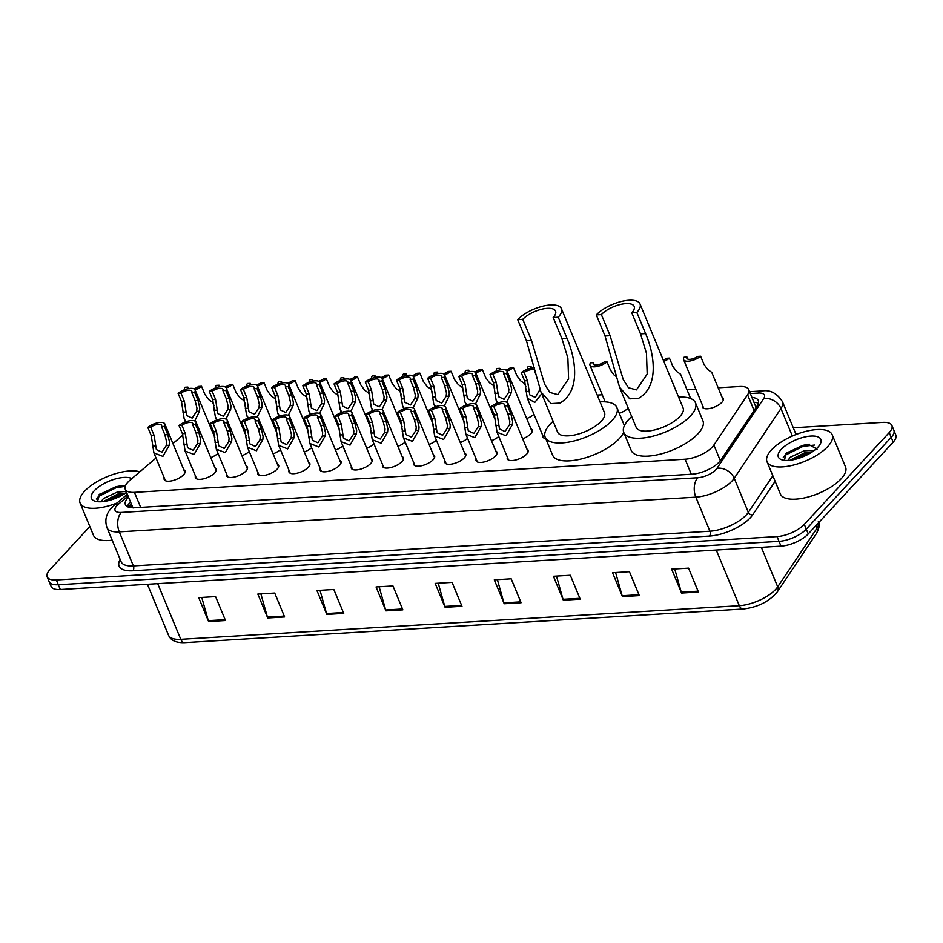 <?xml version="1.0" encoding="UTF-8"?>
<svg xmlns="http://www.w3.org/2000/svg" width="943" height="943" viewBox="0 0 943 943"><rect width="100%" height="100%" fill="white"/><g stroke="black" fill="none" stroke-linecap="round" stroke-linejoin="round"><path stroke-width="1.41" d="M722.102 397.321A11.281 4.503 157.5 0 1 723.352 398.5A11.281 4.503 157.5 0 1 721.937 402.272A11.281 4.503 157.5 0 1 710.904 408.225A11.281 4.503 157.5 0 1 702.5 407.14A11.281 4.503 157.5 0 1 702.559 405.419M530.933 428.841A11.281 4.503 157.5 0 1 532.182 430.02A11.281 4.503 157.5 0 1 530.768 433.804A11.281 4.503 157.5 0 1 522.658 438.825M370.953 458.487A11.281 4.503 157.5 0 1 372.202 459.665A11.281 4.503 157.5 0 1 370.788 463.437A11.281 4.503 157.5 0 1 359.743 469.39A11.281 4.503 157.5 0 1 351.35 468.306A11.281 4.503 157.5 0 1 351.397 466.585M402.142 456.612A11.281 4.503 157.5 0 1 403.392 457.791A11.281 4.503 157.5 0 1 401.977 461.563A11.281 4.503 157.5 0 1 390.944 467.516A11.281 4.503 157.5 0 1 382.54 466.42A11.281 4.503 157.5 0 1 382.599 464.71M246.182 465.995A11.281 4.503 157.5 0 1 247.431 467.174A11.281 4.503 157.5 0 1 246.017 470.958A11.281 4.503 157.5 0 1 234.972 476.899A11.281 4.503 157.5 0 1 226.579 475.814A11.281 4.503 157.5 0 1 226.638 474.093M433.332 454.738A11.281 4.503 157.5 0 1 434.593 455.905A11.281 4.503 157.5 0 1 433.167 459.689A11.281 4.503 157.5 0 1 422.134 465.63A11.281 4.503 157.5 0 1 413.729 464.545A11.281 4.503 157.5 0 1 413.788 462.836M214.992 467.881A11.281 4.503 157.5 0 1 216.242 469.048A11.281 4.503 157.5 0 1 214.827 472.832A11.281 4.503 157.5 0 1 203.782 478.773A11.281 4.503 157.5 0 1 195.39 477.688A11.281 4.503 157.5 0 1 195.437 475.979M339.763 460.361A11.281 4.503 157.5 0 1 341.012 461.54A11.281 4.503 157.5 0 1 339.598 465.323A11.281 4.503 157.5 0 1 328.553 471.264A11.281 4.503 157.5 0 1 320.16 470.18A11.281 4.503 157.5 0 1 320.207 468.459M277.372 464.121A11.281 4.503 157.5 0 1 278.621 465.3A11.281 4.503 157.5 0 1 277.207 469.072A11.281 4.503 157.5 0 1 266.174 475.024A11.281 4.503 157.5 0 1 257.769 473.94A11.281 4.503 157.5 0 1 257.828 472.219M308.573 462.247A11.281 4.503 157.5 0 1 309.823 463.426A11.281 4.503 157.5 0 1 308.396 467.198A11.281 4.503 157.5 0 1 297.363 473.138A11.281 4.503 157.5 0 1 288.971 472.054A11.281 4.503 157.5 0 1 289.018 470.345M464.534 452.852A11.281 4.503 157.5 0 1 465.783 454.031A11.281 4.503 157.5 0 1 464.357 457.815A11.281 4.503 157.5 0 1 453.324 463.756A11.281 4.503 157.5 0 1 444.931 462.671A11.281 4.503 157.5 0 1 444.978 460.95M495.723 450.978A11.281 4.503 157.5 0 1 496.973 452.157A11.281 4.503 157.5 0 1 495.558 455.929A11.281 4.503 157.5 0 1 484.513 461.881A11.281 4.503 157.5 0 1 476.121 460.797A11.281 4.503 157.5 0 1 476.168 459.076M526.913 449.104A11.281 4.503 157.5 0 1 528.163 450.282A11.281 4.503 157.5 0 1 526.748 454.054A11.281 4.503 157.5 0 1 515.703 459.995A11.281 4.503 157.5 0 1 507.31 458.911A11.281 4.503 157.5 0 1 507.369 457.202M183.802 469.755A11.281 4.503 157.5 0 1 185.052 470.934A11.281 4.503 157.5 0 1 183.626 474.706A11.281 4.503 157.5 0 1 172.593 480.659A11.281 4.503 157.5 0 1 164.2 479.563A11.281 4.503 157.5 0 1 164.247 477.853M156.031 458.003L129.969 480.223A21.159 8.44 -22.5 0 0 127.918 482.179A21.159 8.44 -22.5 0 0 125.254 489.264A21.159 8.44 -22.5 0 0 134.448 492.364L685.078 459.217A21.159 8.44 -22.5 0 0 713.875 445.072L747.575 394.775A21.159 8.44 -22.5 0 0 748.695 389.624A21.159 8.44 -22.5 0 0 739.501 386.524L718.165 387.809M132.527 506.697L133.128 507.959M182.895 435.088L172.958 443.575M695.816 389.153L686.975 389.683M602.235 394.787L597.214 395.093M533.986 414.331A11.281 4.503 157.5 0 1 526.677 418.562M628.191 408.095A11.281 4.503 157.5 0 1 619.256 413.293M249.235 451.485A11.281 4.503 157.5 0 1 241.927 455.717M280.425 449.599A11.281 4.503 157.5 0 1 273.116 453.842M311.614 447.725A11.281 4.503 157.5 0 1 304.306 451.968M342.816 445.85A11.281 4.503 157.5 0 1 335.508 450.094M374.006 443.964A11.281 4.503 157.5 0 1 366.697 448.208M405.195 442.09A11.281 4.503 157.5 0 1 397.887 446.334M436.385 440.216A11.281 4.503 157.5 0 1 429.077 444.459M467.587 438.342A11.281 4.503 157.5 0 1 460.267 442.573M498.776 436.456A11.281 4.503 157.5 0 1 491.468 440.699M545.679 438.412A11.281 4.503 157.5 0 1 542.52 436.786A11.281 4.503 157.5 0 1 542.579 435.065M218.045 453.359A11.281 4.503 157.5 0 1 210.737 457.603M128.507 497.126A21.159 8.44 -22.5 0 0 128.071 497.586A21.159 8.44 -22.5 0 0 125.419 504.67A21.159 8.44 -22.5 0 0 134.601 507.77L692.009 474.211A21.159 8.44 -22.5 0 0 720.806 460.078L757.217 405.738A21.159 8.44 -22.5 0 0 758.337 400.575A21.159 8.44 -22.5 0 0 751.948 397.474M127.352 506.674A21.159 8.44 157.5 0 1 130.051 502.371A21.159 8.44 157.5 0 1 130.488 501.912M793.275 427.792L882.695 422.405A21.159 8.44 157.5 0 1 891.889 425.505A21.159 8.44 157.5 0 1 889.225 432.578L804.285 524.379A21.159 8.44 157.5 0 1 777.032 536.591L56.344 579.969A21.159 8.44 157.5 0 1 47.15 576.868A21.159 8.44 157.5 0 1 49.814 569.796L89.833 526.548M891.889 425.505L895.85 435.065A21.159 8.44 157.5 0 1 893.186 442.149L808.245 533.938A21.159 8.44 157.5 0 1 780.993 546.15L60.305 589.528L58.325 584.754A21.159 8.44 157.5 0 1 49.13 581.654A21.159 8.44 157.5 0 0 58.325 584.754L779.012 541.365L58.325 584.754L56.344 579.969M808.245 533.938L806.265 529.153A21.159 8.44 157.5 0 1 779.012 541.365A21.159 8.44 157.5 0 0 806.265 529.153L891.206 437.363L806.265 529.153L804.285 524.379M893.87 430.279A21.159 8.44 157.5 0 1 891.206 437.363A21.159 8.44 157.5 0 0 893.87 430.279M753.928 402.26A21.159 8.44 157.5 0 1 758.384 403.356M698.445 592.051L688.543 568.146L671.652 569.159L681.553 593.064L698.445 592.051M674.728 568.983L681.259 592.192A5.646 3.383 86.6 0 0 681.553 593.064M639.33 595.611L629.429 571.706L612.537 572.719L622.439 596.624L639.33 595.611M615.602 572.542L622.132 595.752A5.646 3.383 86.6 0 0 622.439 596.624M580.216 599.17L570.315 575.265L553.423 576.279L563.325 600.184L580.216 599.17M556.488 576.09L563.018 599.312A5.646 3.383 86.6 0 0 563.325 600.184M521.09 602.73L511.189 578.825L494.297 579.839L504.199 603.744L521.09 602.73M497.374 579.65L503.904 602.872A5.646 3.383 86.6 0 0 504.199 603.744M225.495 620.518L215.593 596.613L198.702 597.626L208.603 621.531L225.495 620.518M201.767 597.449L208.309 620.659A5.646 3.383 86.6 0 0 208.603 621.531M284.621 616.958L274.719 593.053L257.828 594.078L267.729 617.983L284.621 616.958M260.893 593.89L267.423 617.099A5.646 3.383 86.6 0 0 267.729 617.983M343.735 613.398L333.834 589.493L316.942 590.518L326.844 614.423L343.735 613.398M320.007 590.33L326.537 613.539A5.646 3.383 86.6 0 0 326.844 614.423M402.85 609.85L392.948 585.945L376.057 586.959L385.958 610.864L402.85 609.85M379.133 586.77L385.663 609.98A5.646 3.383 86.6 0 0 385.958 610.864M461.976 606.29L452.074 582.385L435.183 583.399L445.084 607.304L461.976 606.29M438.247 583.21L444.778 606.432A5.646 3.383 86.6 0 0 445.084 607.304M60.305 589.528A21.159 8.44 157.5 0 1 51.111 586.44L47.15 576.868M117.073 502.996A35.268 14.062 157.5 0 1 80.12 503.091A35.268 14.062 157.5 0 1 84.552 491.279A35.268 14.062 157.5 0 1 139.823 471.818M112.182 540.198A35.268 14.062 157.5 0 1 93.487 535.353L80.12 503.091M125.395 493.189L117.816 494.073L103.046 501.617M126.138 491.409L117.038 492.175L103.388 498.599L100.995 501.782M125.443 485.798L121.282 485.574L99.604 494.203L97.447 501.676M126.551 492.387A22.997 9.171 157.5 0 1 95.09 501.204A22.997 9.171 157.5 0 1 94.335 490.69A22.997 9.171 157.5 0 1 113.514 479.527A22.997 9.171 157.5 0 1 131.855 478.62M125.089 493.189L118.924 494.344L103.07 501.617M122.413 485.551L115.777 486.753L99.015 494.745M123.498 494.403L119.313 495.287L105.274 501.299M125.242 486.364L116.178 487.708L98.532 496.466L96.304 499.024M517.695 319.642L522.764 319.335A19.049 7.591 157.5 0 1 541.388 309.292A19.049 7.591 157.5 0 1 555.568 311.131A19.049 7.591 157.5 0 1 553.164 317.496L558.232 317.202L566.979 338.289C575.147 356.996 581.572 390.673 559.953 403.074L551.183 403.604L540.928 391.911L526.43 340.729L517.695 319.642A25.39 10.125 157.5 0 1 542.531 306.251A25.39 10.125 157.5 0 1 561.427 308.703A25.39 10.125 157.5 0 1 558.232 317.202M522.764 319.335L531.498 340.423L544.63 384.261L549.84 392.453L557.832 394.622L568.594 378.838L567.863 357.951L561.91 338.596L553.164 317.496M540.928 391.911L557.584 432.118A25.39 10.125 -22.5 0 0 576.479 434.558A25.39 10.125 -22.5 0 0 601.304 421.179A25.39 10.125 -22.5 0 0 604.498 412.68L561.427 308.703M600.019 401.883A38.793 15.465 157.5 0 1 616.887 407.553A38.793 15.465 157.5 0 1 612.007 420.543A38.793 15.465 157.5 0 1 574.063 440.982A38.793 15.465 157.5 0 1 545.195 437.246A38.793 15.465 157.5 0 1 550.075 424.267A38.793 15.465 157.5 0 1 553.105 421.321M623.724 432.342A38.793 15.465 157.5 0 1 619.433 438.471A38.793 15.465 157.5 0 1 581.489 458.911A38.793 15.465 157.5 0 1 552.622 455.174L545.195 437.246M616.887 407.553L624.313 425.482A38.793 15.465 157.5 0 1 624.372 425.658M596.294 314.903L601.363 314.597A19.049 7.591 157.5 0 1 619.987 304.565A19.049 7.591 157.5 0 1 634.168 306.392A19.049 7.591 157.5 0 1 631.775 312.77L636.831 312.463L645.578 333.563C653.747 352.269 660.171 385.946 638.552 398.335L629.783 398.865L619.527 387.184L605.041 336.003L596.294 314.903A25.39 10.125 157.5 0 1 621.131 301.524A25.39 10.125 157.5 0 1 640.026 303.964A25.39 10.125 157.5 0 1 636.831 312.463M601.363 314.597L610.097 335.696L623.229 379.534L628.439 387.726L636.431 389.895L647.193 374.1L646.462 353.224L640.509 333.869L631.775 312.77M619.527 387.184L636.183 427.391A25.39 10.125 -22.5 0 0 655.079 429.831A25.39 10.125 -22.5 0 0 679.915 416.452A25.39 10.125 -22.5 0 0 683.097 407.954L640.026 303.964M678.63 397.144A38.793 15.465 157.5 0 1 695.486 402.826A38.793 15.465 157.5 0 1 690.606 415.804A38.793 15.465 157.5 0 1 652.662 436.255A38.793 15.465 157.5 0 1 623.795 432.519A38.793 15.465 157.5 0 1 628.675 419.541A38.793 15.465 157.5 0 1 631.704 416.582M695.486 402.826L702.912 420.755A38.793 15.465 157.5 0 1 698.032 433.733A38.793 15.465 157.5 0 1 660.088 454.184A38.793 15.465 157.5 0 1 631.221 450.448L623.795 432.519M827.754 446.546A35.268 14.062 157.5 0 1 793.263 465.135A35.268 14.062 157.5 0 1 767.024 461.74A35.268 14.062 157.5 0 1 771.457 449.941A35.268 14.062 157.5 0 1 805.947 431.352A35.268 14.062 157.5 0 1 832.186 434.747A35.268 14.062 157.5 0 1 827.754 446.546M832.186 434.747L845.553 467.021A35.268 14.062 157.5 0 1 841.121 478.82A35.268 14.062 157.5 0 1 806.63 497.397A35.268 14.062 157.5 0 1 780.391 494.014L767.024 461.74M812.3 451.85L804.733 452.734L789.951 460.267M814.469 450.294L803.943 450.837L790.293 457.249L787.9 460.432M817.121 449.151L808.186 444.224L786.509 452.852L784.352 460.325M781.252 449.351A22.997 9.171 157.5 0 1 808.351 436.326A22.997 9.171 157.5 0 1 820.269 444A22.997 9.171 157.5 0 1 817.97 447.135A22.997 9.171 157.5 0 1 781.995 459.854A22.997 9.171 157.5 0 1 781.252 449.351M812.006 451.838L805.829 452.994L789.975 460.267M809.318 444.2L802.693 445.402L785.932 453.394M810.402 453.053L806.23 453.948L792.179 459.948M814.493 445.084L803.082 446.357L785.436 455.115L783.209 457.673M150.727 427.238L154.122 435.442L156.361 449.587L161.913 452.192L166.369 445.426L166.699 442.196L164.872 434.794L161.477 426.59A7.049 2.817 -22.5 0 0 161.583 425.34A7.049 2.817 -22.5 0 0 157.304 424.456A7.049 2.817 -22.5 0 0 150.727 427.238L147.827 427.415L151.222 435.619L153.909 452.899L165.449 480.741M147.827 427.415A10.585 4.22 -22.5 0 1 157.941 422.747A10.585 4.22 -22.5 0 1 164.836 423.985A10.585 4.22 -22.5 0 1 164.377 426.425L167.771 434.617L169.516 442.019L169.268 445.249L162.891 456.4L153.909 452.899M164.377 426.425L161.477 426.59M181.928 425.364L185.323 433.556L187.551 447.713L193.103 450.318L197.558 443.552L197.889 440.31L196.061 432.92L192.667 424.715A7.049 2.817 -22.5 0 0 192.773 423.466A7.049 2.817 -22.5 0 0 188.494 422.57A7.049 2.817 -22.5 0 0 181.928 425.364L179.017 425.541L182.412 433.733L185.099 451.013L196.639 478.867M179.017 425.541A10.585 4.22 -22.5 0 1 189.13 420.873A10.585 4.22 -22.5 0 1 196.038 422.11A10.585 4.22 -22.5 0 1 195.566 424.539L198.961 432.743L200.706 440.145L200.458 443.375L194.081 454.526L185.099 451.013M195.566 424.539L192.667 424.715M213.118 423.49L216.513 431.682L218.741 445.839L224.293 448.444L228.76 441.678L229.09 438.436L227.251 431.034L223.856 422.841A7.049 2.817 -22.5 0 0 223.963 421.58A7.049 2.817 -22.5 0 0 219.684 420.696A7.049 2.817 -22.5 0 0 213.118 423.49L210.206 423.666L213.601 431.859L216.301 449.139L227.829 476.993M210.206 423.666A10.585 4.22 -22.5 0 1 220.32 418.998A10.585 4.22 -22.5 0 1 227.228 420.236A10.585 4.22 -22.5 0 1 226.756 422.664L230.163 430.857L231.895 438.271L231.648 441.501L225.271 452.652L216.301 449.139M226.756 422.664L223.856 422.841M244.308 421.604L247.703 429.808L249.93 443.953L255.482 446.558L259.95 439.792L260.28 436.562L258.441 429.159L255.046 420.967A7.049 2.817 -22.5 0 0 255.164 419.706A7.049 2.817 -22.5 0 0 250.885 418.822A7.049 2.817 -22.5 0 0 244.308 421.604L241.408 421.78L244.803 429.984L247.49 447.265L259.019 475.107M241.408 421.78A10.585 4.22 -22.5 0 1 251.51 417.124A10.585 4.22 -22.5 0 1 258.417 418.35A10.585 4.22 -22.5 0 1 257.958 420.79L261.352 428.982L263.097 436.385L262.838 439.615L256.461 450.778L247.49 447.265M257.958 420.79L255.046 420.967M275.497 419.729L278.892 427.933L281.132 442.078L286.672 444.683L291.139 437.917L291.47 434.676L289.642 427.285L286.248 419.081A7.049 2.817 -22.5 0 0 286.354 417.832A7.049 2.817 -22.5 0 0 282.075 416.947A7.049 2.817 -22.5 0 0 275.497 419.729L272.598 419.906L275.993 428.098L278.68 445.391L290.22 473.233M272.598 419.906A10.585 4.22 -22.5 0 1 282.711 415.238A10.585 4.22 -22.5 0 1 289.607 416.476A10.585 4.22 -22.5 0 1 289.147 418.904L292.542 427.108L294.287 434.511L294.039 437.741L287.662 448.892L278.68 445.391M289.147 418.904L286.248 419.081M306.687 417.855L310.094 426.047L312.322 440.204L317.874 442.809L322.329 436.043L322.659 432.802L320.832 425.399L317.437 417.207A7.049 2.817 -22.5 0 0 317.543 415.946A7.049 2.817 -22.5 0 0 313.265 415.061A7.049 2.817 -22.5 0 0 306.687 417.855L303.787 418.032L307.182 426.224L309.87 443.505L321.41 471.359M303.787 418.032A10.585 4.22 -22.5 0 1 313.901 413.364A10.585 4.22 -22.5 0 1 320.809 414.602A10.585 4.22 -22.5 0 1 320.337 417.03L323.732 425.234L325.476 432.637L325.229 435.866L318.852 447.017L309.87 443.505M320.337 417.03L317.437 417.207M337.889 415.981L341.283 424.173L343.511 438.33L349.063 440.923L353.531 434.157L353.849 430.927L352.022 423.525L348.627 415.333A7.049 2.817 -22.5 0 0 348.733 414.071A7.049 2.817 -22.5 0 0 344.454 413.187A7.049 2.817 -22.5 0 0 337.889 415.981L334.977 416.146L338.372 424.35L341.06 441.63L352.599 469.484M334.977 416.146A10.585 4.22 -22.5 0 1 345.091 411.49A10.585 4.22 -22.5 0 1 351.998 412.728A10.585 4.22 -22.5 0 1 351.527 415.156L354.922 423.348L356.666 430.762L356.419 433.992L350.042 445.143L341.06 441.63M351.527 415.156L348.627 415.333M369.078 414.095L372.473 422.299L374.701 436.444L380.253 439.049L384.72 432.283L385.05 429.053L383.212 421.651L379.817 413.447A7.049 2.817 -22.5 0 0 379.935 412.197A7.049 2.817 -22.5 0 0 375.656 411.313A7.049 2.817 -22.5 0 0 369.078 414.095L366.179 414.272L369.573 422.464L372.261 439.756L383.789 467.598M366.179 414.272A10.585 4.22 -22.5 0 1 376.281 409.604A10.585 4.22 -22.5 0 1 383.188 410.842A10.585 4.22 -22.5 0 1 382.728 413.282L386.123 421.474L387.856 428.876L387.608 432.106L381.231 443.257L372.261 439.756M382.728 413.282L379.817 413.447M400.268 412.221L403.663 420.413L405.903 434.57L411.443 437.175L415.91 430.409L416.24 427.167L414.413 419.776L411.007 411.572A7.049 2.817 -22.5 0 0 411.124 410.323A7.049 2.817 -22.5 0 0 406.846 409.427A7.049 2.817 -22.5 0 0 400.268 412.221L397.368 412.397L400.763 420.59L403.451 437.87L414.991 465.724M397.368 412.397A10.585 4.22 -22.5 0 1 407.47 407.73A10.585 4.22 -22.5 0 1 414.378 408.967A10.585 4.22 -22.5 0 1 413.918 411.396L417.313 419.6L419.057 427.002L418.81 430.232L412.433 441.383L403.451 437.87M413.918 411.396L411.007 411.572M431.458 410.346L434.853 418.539L437.092 432.696L442.644 435.301L447.1 428.535L447.43 425.293L445.603 417.89L442.208 409.698A7.049 2.817 -22.5 0 0 442.314 408.437A7.049 2.817 -22.5 0 0 438.035 407.553A7.049 2.817 -22.5 0 0 431.458 410.346L428.558 410.523L431.953 418.716L434.64 435.996L446.18 463.85M428.558 410.523A10.585 4.22 -22.5 0 1 438.672 405.855A10.585 4.22 -22.5 0 1 445.567 407.093A10.585 4.22 -22.5 0 1 445.108 409.521L448.503 417.714L450.247 425.128L450 428.358L443.623 439.509L434.64 435.996M445.108 409.521L442.208 409.698M462.659 408.46L466.054 416.665L468.282 430.81L473.834 433.415L478.29 426.649L478.62 423.419L476.793 416.016L473.398 407.824A7.049 2.817 -22.5 0 0 473.504 406.563A7.049 2.817 -22.5 0 0 469.225 405.679A7.049 2.817 -22.5 0 0 462.659 408.46L459.748 408.637L463.143 416.841L465.83 434.122L477.37 461.964M459.748 408.637A10.585 4.22 -22.5 0 1 469.862 403.981A10.585 4.22 -22.5 0 1 476.769 405.207A10.585 4.22 -22.5 0 1 476.298 407.647L479.692 415.839L481.437 423.242L481.189 426.472L474.812 437.635L465.83 434.122M476.298 407.647L473.398 407.824M493.849 406.586L497.244 414.79L499.472 428.935L505.024 431.54L509.491 424.774L509.821 421.533L507.982 414.142L504.588 405.938A7.049 2.817 -22.5 0 0 504.694 404.688A7.049 2.817 -22.5 0 0 500.415 403.804A7.049 2.817 -22.5 0 0 493.849 406.586L490.938 406.763L494.344 414.955L497.032 432.248L508.56 460.09M490.938 406.763A10.585 4.22 -22.5 0 1 501.051 402.095A10.585 4.22 -22.5 0 1 507.959 403.333A10.585 4.22 -22.5 0 1 507.499 405.761L510.894 413.965L512.627 421.368L512.379 424.598L506.002 435.749L497.032 432.248M507.499 405.761L504.588 405.938M184.38 401.353L186.62 415.509L192.172 418.103L196.627 411.337L196.957 408.107L195.13 400.704L191.735 392.512A7.049 2.817 -22.5 0 0 191.842 391.251A7.049 2.817 -22.5 0 0 187.563 390.367A7.049 2.817 -22.5 0 0 180.985 393.16L184.38 401.353L181.48 401.529L178.086 393.325L180.985 393.16M186.007 421.745L184.168 418.81L181.48 401.529M191.735 392.512L194.635 392.335L198.03 400.527L199.775 407.942L199.527 411.172L194.753 420.967M194.635 392.335A10.585 4.22 -22.5 0 0 195.095 389.907A10.585 4.22 -22.5 0 0 188.199 388.669A10.585 4.22 -22.5 0 0 178.086 393.325M215.582 399.478L217.809 413.623L223.361 416.228L227.817 409.462L228.147 406.233L226.32 398.83L222.925 390.626A7.049 2.817 -22.5 0 0 223.031 389.376A7.049 2.817 -22.5 0 0 218.752 388.492A7.049 2.817 -22.5 0 0 212.187 391.274L215.582 399.478L212.67 399.655L209.275 391.451L212.187 391.274M217.196 419.859L215.358 416.936L212.67 399.655M222.925 390.626L225.825 390.461L229.22 398.653L230.964 406.056L230.717 409.286L225.943 419.081M225.825 390.461A10.585 4.22 -22.5 0 0 226.296 388.021A10.585 4.22 -22.5 0 0 219.389 386.783A10.585 4.22 -22.5 0 0 209.275 391.451M246.771 397.592L248.999 411.749L254.551 414.354L259.019 407.588L259.349 404.347L257.51 396.956L254.115 388.752A7.049 2.817 -22.5 0 0 254.233 387.502A7.049 2.817 -22.5 0 0 249.942 386.606A7.049 2.817 -22.5 0 0 243.377 389.4L246.771 397.592L243.872 397.769L240.477 389.577L243.377 389.4M248.386 417.985L246.559 415.05L243.872 397.769M254.115 388.752L257.026 388.575L260.421 396.779L262.154 404.182L261.906 407.411L257.144 417.207M257.026 388.575A10.585 4.22 -22.5 0 0 257.486 386.147A10.585 4.22 -22.5 0 0 250.579 384.909A10.585 4.22 -22.5 0 0 240.477 389.577M277.961 395.718L280.201 409.875L285.741 412.48L290.208 405.714L290.538 402.472L288.699 395.07L285.305 386.878A7.049 2.817 -22.5 0 0 285.423 385.616A7.049 2.817 -22.5 0 0 281.144 384.732A7.049 2.817 -22.5 0 0 274.566 387.526L277.961 395.718L275.061 395.895L271.667 387.703L274.566 387.526M279.588 416.111L277.749 413.175L275.061 395.895M285.305 386.878L288.216 386.701L291.611 394.893L293.356 402.307L293.108 405.537L288.334 415.333M288.216 386.701A10.585 4.22 -22.5 0 0 288.676 384.272A10.585 4.22 -22.5 0 0 281.768 383.035A10.585 4.22 -22.5 0 0 271.667 387.703M309.151 393.844L311.39 407.989L316.942 410.594L321.398 403.828L321.728 400.598L319.901 393.196L316.506 385.003A7.049 2.817 -22.5 0 0 316.612 383.742A7.049 2.817 -22.5 0 0 312.333 382.858A7.049 2.817 -22.5 0 0 305.756 385.64L309.151 393.844L306.251 394.021L302.856 385.817L305.756 385.64M310.777 414.236L308.939 411.301L306.251 394.021M316.506 385.003L319.406 384.827L322.801 393.019L324.545 400.421L324.298 403.663L319.524 413.447M319.406 384.827A10.585 4.22 -22.5 0 0 319.866 382.386A10.585 4.22 -22.5 0 0 312.97 381.161A10.585 4.22 -22.5 0 0 302.856 385.817M340.352 391.97L342.58 406.115L348.132 408.72L352.588 401.954L352.918 398.712L351.091 391.321L347.696 383.117A7.049 2.817 -22.5 0 0 347.802 381.868A7.049 2.817 -22.5 0 0 343.523 380.984A7.049 2.817 -22.5 0 0 336.957 383.766L340.352 391.97L337.441 392.135L334.046 383.942L336.957 383.766M341.967 412.35L340.128 409.427L337.441 392.135M347.696 383.117L350.596 382.941L353.99 391.145L355.735 398.547L355.487 401.777L350.713 411.572M350.596 382.941A10.585 4.22 -22.5 0 0 351.067 380.512A10.585 4.22 -22.5 0 0 344.16 379.275A10.585 4.22 -22.5 0 0 334.046 383.942M371.542 390.084L373.77 404.241L379.322 406.846L383.789 400.08L384.119 396.838L382.28 389.435L378.886 381.243A7.049 2.817 -22.5 0 0 378.992 379.982A7.049 2.817 -22.5 0 0 374.713 379.098A7.049 2.817 -22.5 0 0 368.147 381.891L371.542 390.084L368.63 390.261L365.236 382.068L368.147 381.891M373.157 410.476L371.33 407.541L368.63 390.261M378.886 381.243L381.785 381.066L385.192 389.27L386.925 396.673L386.677 399.903L381.915 409.698M381.785 381.066A10.585 4.22 -22.5 0 0 382.257 378.638A10.585 4.22 -22.5 0 0 375.349 377.4A10.585 4.22 -22.5 0 0 365.236 382.068M402.732 388.21L404.96 402.366L410.511 404.96L414.979 398.194L415.309 394.964L413.47 387.561L410.075 379.369A7.049 2.817 -22.5 0 0 410.193 378.108A7.049 2.817 -22.5 0 0 405.914 377.224A7.049 2.817 -22.5 0 0 399.337 380.017L402.732 388.21L399.832 388.386L396.437 380.182L399.337 380.017M404.358 408.602L402.52 405.667L399.832 388.386M410.075 379.369L412.987 379.192L416.382 387.384L418.126 394.799L417.867 398.029L413.105 407.824M412.987 379.192A10.585 4.22 -22.5 0 0 413.447 376.764A10.585 4.22 -22.5 0 0 406.539 375.526A10.585 4.22 -22.5 0 0 396.437 380.182M433.921 386.335L436.161 400.48L441.701 403.085L446.169 396.319L446.499 393.09L444.672 385.687L441.277 377.483A7.049 2.817 -22.5 0 0 441.383 376.233A7.049 2.817 -22.5 0 0 437.104 375.349A7.049 2.817 -22.5 0 0 430.527 378.131L433.921 386.335L431.022 386.512L427.627 378.308L430.527 378.131M435.548 406.716L433.709 403.793L431.022 386.512M441.277 377.483L444.177 377.318L447.571 385.51L449.316 392.913L449.068 396.143L444.294 405.938M444.177 377.318A10.585 4.22 -22.5 0 0 444.636 374.878A10.585 4.22 -22.5 0 0 437.741 373.64A10.585 4.22 -22.5 0 0 427.627 378.308M465.123 384.449L467.351 398.606L472.903 401.211L477.358 394.445L477.688 391.204L475.861 383.813L472.467 375.609A7.049 2.817 -22.5 0 0 472.573 374.359A7.049 2.817 -22.5 0 0 468.294 373.463A7.049 2.817 -22.5 0 0 461.716 376.257L465.123 384.449L462.211 384.626L458.817 376.434L461.716 376.257M466.738 404.842L464.899 401.907L462.211 384.626M472.467 375.609L475.366 375.432L478.761 383.636L480.506 391.039L480.258 394.268L475.484 404.064M475.366 375.432A10.585 4.22 -22.5 0 0 475.838 373.004A10.585 4.22 -22.5 0 0 468.93 371.766A10.585 4.22 -22.5 0 0 458.817 376.434M496.313 382.575L498.541 396.732L504.092 399.337L508.56 392.571L508.878 389.329L507.051 381.927L503.656 373.734A7.049 2.817 -22.5 0 0 503.762 372.473A7.049 2.817 -22.5 0 0 499.484 371.589A7.049 2.817 -22.5 0 0 492.918 374.383L496.313 382.575L493.401 382.752L490.006 374.56L492.918 374.383M497.928 402.967L496.089 400.032L493.401 382.752M503.656 373.734L506.556 373.558L509.951 381.75L511.695 389.164L511.448 392.394L506.674 402.189M506.556 373.558A10.585 4.22 -22.5 0 0 507.028 371.129A10.585 4.22 -22.5 0 0 500.12 369.892A10.585 4.22 -22.5 0 0 490.006 374.56M536.001 374.63L534.846 371.86A7.049 2.817 -22.5 0 0 534.964 370.599A7.049 2.817 -22.5 0 0 530.685 369.715A7.049 2.817 -22.5 0 0 524.108 372.497L527.502 380.701L529.73 394.846L535.282 397.451L539.985 389.471M541.706 393.809L534.752 402.449L527.29 398.158L524.603 380.878L521.208 372.674L524.108 372.497M534.457 367.676A10.585 4.22 -22.5 0 0 521.208 372.674M213.978 405.525L212.694 402.413L208.745 399.632L204.926 394.469L201.531 386.265A10.585 4.22 -22.5 0 1 195.083 389.872M188.517 388.61L187.893 387.09L184.981 387.267A10.585 4.22 -22.5 0 0 184.522 389.695A10.585 4.22 -22.5 0 0 184.533 389.73L184.522 389.695M193.893 388.787A7.049 2.817 -22.5 0 0 198.631 386.441L201.531 386.265M187.893 387.09A7.049 2.817 -22.5 0 0 187.775 388.351A7.049 2.817 -22.5 0 0 188.011 388.705M245.168 403.639L243.883 400.527L239.935 397.757L236.115 392.594L232.721 384.39A10.585 4.22 -22.5 0 1 226.285 387.997M219.707 386.724L219.082 385.216L216.171 385.392A10.585 4.22 -22.5 0 0 215.711 387.821A10.585 4.22 -22.5 0 0 215.723 387.856L215.711 387.821M225.082 386.901A7.049 2.817 -22.5 0 0 229.821 384.567L232.721 384.39M219.082 385.216A7.049 2.817 -22.5 0 0 218.965 386.465A7.049 2.817 -22.5 0 0 219.2 386.83M276.358 401.765L275.073 398.653L271.124 395.883L267.317 390.708L263.922 382.516A10.585 4.22 -22.5 0 1 257.474 386.111M250.897 384.85L250.272 383.341L247.372 383.506A10.585 4.22 -22.5 0 0 246.901 385.946A10.585 4.22 -22.5 0 0 246.913 385.97L246.901 385.946M256.272 385.027A7.049 2.817 -22.5 0 0 261.011 382.693L263.922 382.516M250.272 383.341A7.049 2.817 -22.5 0 0 250.166 384.591A7.049 2.817 -22.5 0 0 250.39 384.944M307.559 399.891L306.263 396.779L302.326 393.997L298.507 388.834L295.112 380.642A10.585 4.22 -22.5 0 1 288.664 384.237M282.087 382.976L281.462 381.455L278.562 381.632A10.585 4.22 -22.5 0 0 278.091 384.06A10.585 4.22 -22.5 0 0 278.114 384.096L278.091 384.06M287.474 383.153A7.049 2.817 -22.5 0 0 292.212 380.807L295.112 380.642M281.462 381.455A7.049 2.817 -22.5 0 0 281.356 382.717A7.049 2.817 -22.5 0 0 281.592 383.07M338.749 398.005L337.464 394.893L333.516 392.123L329.696 386.96L326.302 378.756A10.585 4.22 -22.5 0 1 319.854 382.363L339.68 430.22M313.288 381.09L312.652 379.581L309.752 379.758A10.585 4.22 -22.5 0 0 309.292 382.186A10.585 4.22 -22.5 0 0 309.304 382.221L309.304 382.221M318.663 381.278A7.049 2.817 -22.5 0 0 323.402 378.933L326.302 378.756M312.652 379.581A7.049 2.817 -22.5 0 0 312.546 380.842A7.049 2.817 -22.5 0 0 312.781 381.196M369.939 396.131L368.654 393.019L364.705 390.249L360.886 385.074L357.491 376.882A10.585 4.22 -22.5 0 1 351.044 380.477M344.478 379.216L343.853 377.707L340.942 377.884A10.585 4.22 -22.5 0 0 340.482 380.312A10.585 4.22 -22.5 0 0 340.494 380.347L340.494 380.347M349.853 379.392A7.049 2.817 -22.5 0 0 354.592 377.059L357.491 376.882M343.853 377.707A7.049 2.817 -22.5 0 0 343.735 378.956A7.049 2.817 -22.5 0 0 343.971 379.322M401.129 394.257L399.844 391.145L395.895 388.363L392.088 383.2L388.693 375.008A10.585 4.22 -22.5 0 1 382.245 378.603L402.06 426.46M375.668 377.341L375.043 375.821L372.143 375.998A10.585 4.22 -22.5 0 0 371.672 378.426A10.585 4.22 -22.5 0 0 371.683 378.461L371.683 378.461M381.043 377.518A7.049 2.817 -22.5 0 0 385.781 375.184L388.693 375.008M375.043 375.821A7.049 2.817 -22.5 0 0 374.937 377.082A7.049 2.817 -22.5 0 0 375.161 377.436M432.33 392.382L431.034 389.27L427.085 386.489L423.277 381.326L419.883 373.122A10.585 4.22 -22.5 0 1 413.435 376.728M406.857 375.467L406.233 373.947L403.333 374.123A10.585 4.22 -22.5 0 0 402.861 376.552A10.585 4.22 -22.5 0 0 402.885 376.587L402.861 376.552M412.232 375.644A7.049 2.817 -22.5 0 0 416.971 373.298L419.883 373.122M406.233 373.947A7.049 2.817 -22.5 0 0 406.127 375.208A7.049 2.817 -22.5 0 0 406.362 375.562M463.52 390.496L462.223 387.384L458.286 384.614L454.467 379.451L451.072 371.247A10.585 4.22 -22.5 0 1 444.624 374.854M438.059 373.581L437.422 372.072L434.523 372.249A10.585 4.22 -22.5 0 0 434.063 374.677A10.585 4.22 -22.5 0 0 434.075 374.713L434.063 374.677M443.434 373.758A7.049 2.817 -22.5 0 0 448.173 371.424L451.072 371.247M437.422 372.072A7.049 2.817 -22.5 0 0 437.316 373.322A7.049 2.817 -22.5 0 0 437.552 373.687M494.71 388.622L493.425 385.51L489.476 382.74L485.657 377.565L482.262 369.373A10.585 4.22 -22.5 0 1 475.814 372.968M469.249 371.707L468.624 370.198L465.712 370.363A10.585 4.22 -22.5 0 0 465.253 372.803A10.585 4.22 -22.5 0 0 465.264 372.827L465.253 372.803M474.624 371.884A7.049 2.817 -22.5 0 0 479.362 369.55L482.262 369.373M468.624 370.198A7.049 2.817 -22.5 0 0 468.506 371.448A7.049 2.817 -22.5 0 0 468.742 371.801M525.899 386.748L524.614 383.636L520.666 380.854L516.858 375.691L513.452 367.499A10.585 4.22 -22.5 0 1 507.016 371.094M500.438 369.833L499.814 368.312L496.902 368.489A10.585 4.22 -22.5 0 0 496.442 370.917A10.585 4.22 -22.5 0 0 496.454 370.953L496.442 370.917M505.813 370.01A7.049 2.817 -22.5 0 0 510.552 367.664L513.452 367.499M499.814 368.312A7.049 2.817 -22.5 0 0 499.696 369.573A7.049 2.817 -22.5 0 0 499.931 369.927M531.628 367.947L531.003 366.438L528.104 366.615A10.585 4.22 -22.5 0 0 527.632 369.043A10.585 4.22 -22.5 0 0 527.644 369.078L527.632 369.043M531.003 366.438A7.049 2.817 -22.5 0 0 530.897 367.699A7.049 2.817 -22.5 0 0 531.121 368.053M616.133 376.398L614.247 375.22L610.427 370.057L607.033 361.864A10.585 4.22 -22.5 0 1 596.931 366.521A10.585 4.22 -22.5 0 1 590.023 365.283L605.17 401.871M594.243 364.752L593.383 362.678L590.483 362.855A10.585 4.22 -22.5 0 0 590.023 365.283M593.383 362.678A7.049 2.817 -22.5 0 0 593.277 363.939A7.049 2.817 -22.5 0 0 597.556 364.823A7.049 2.817 -22.5 0 0 604.133 362.041L607.033 361.864M690.641 398.547L680.575 374.241L676.626 371.471L672.819 366.297L669.424 358.104A10.585 4.22 -22.5 0 1 663.813 361.381M663.271 360.073A7.049 2.817 -22.5 0 0 666.512 358.281L669.424 358.104M723.305 400.221L711.765 372.367L707.816 369.597L704.008 364.422L700.614 356.23A10.585 4.22 -22.5 0 1 690.5 360.898A10.585 4.22 -22.5 0 1 683.592 359.66L703.749 408.319M687.824 359.118L686.964 357.055L684.064 357.22A10.585 4.22 -22.5 0 0 683.592 359.66M686.964 357.055A7.049 2.817 -22.5 0 0 686.858 358.305A7.049 2.817 -22.5 0 0 691.136 359.189A7.049 2.817 -22.5 0 0 697.702 356.407L700.614 356.23M132.185 506.002A21.159 12.235 -130.5 0 0 128.932 507.299M140.672 507.405L134.448 492.364M754.07 410.441L747.575 394.775M720.346 460.714L713.875 445.072M691.313 474.258L685.078 459.217M128.048 496.006L118.252 504.352A14.11 5.623 -22.5 0 0 116.873 505.66A14.11 5.623 -22.5 0 0 121.234 512.45L697.785 477.736A14.11 5.623 -22.5 0 0 715.949 469.602A14.11 5.623 -22.5 0 0 716.986 468.317L763.724 398.547A14.11 5.623 -22.5 0 0 758.349 393.054L750.322 393.537M796.057 434.511L782.454 401.671A28.219 11.245 157.5 0 1 780.969 408.543L734.22 478.301A28.219 11.245 157.5 0 1 732.169 480.871A28.219 11.245 157.5 0 1 695.828 497.161L119.278 531.864A28.219 11.245 157.5 0 1 107.019 527.738L121.128 561.792A28.219 11.245 -22.5 0 0 133.387 565.93L709.938 531.215A28.219 11.245 -22.5 0 0 746.278 514.937A28.219 11.245 -22.5 0 0 748.329 512.367L772.847 475.791M775.134 481.307L752.644 514.866A31.744 12.66 157.5 0 1 709.454 536.072L132.904 570.774A3.524 2.122 86.6 0 0 133.387 565.93L119.278 531.864A14.11 8.475 -93.4 0 1 121.234 512.45M752.644 514.866A3.524 2.77 33.8 0 1 748.329 512.367L734.22 478.301A14.11 11.104 -146.2 0 0 716.986 468.317M132.904 570.774A31.744 12.66 157.5 0 1 120.15 559.423M795.586 433.367A31.744 12.66 157.5 0 1 797.413 434.004M777.032 536.591L780.993 546.15M889.225 432.578L893.186 442.149M697.785 477.736A14.11 8.475 -93.4 0 0 695.828 497.161L709.938 531.215A3.524 2.122 86.6 0 1 709.454 536.072M763.724 398.547A14.11 11.104 -146.2 0 1 780.969 408.543L792.356 436.043M758.349 393.054A14.11 8.475 -93.4 0 1 762.451 390.921L749.555 391.699M118.252 504.352A14.11 8.157 -130.5 0 0 114.044 505.578L127.317 494.25M127.847 506.91L131.336 503.939M818.312 521.597C819.927 524.155 819.337 528.08 816.532 533.373A7.049 5.552 -146.2 0 0 816.815 528.469A28.219 11.245 -22.5 0 0 818.607 522.728M816.532 533.373L777.409 591.756A7.049 5.552 -146.2 0 0 777.692 586.852L816.815 528.469L815.73 525.852M777.409 591.756C769.311 601.504 757.901 607.257 743.178 609.013A7.049 4.232 -93.4 0 1 739.312 605.701A28.219 11.245 -22.5 0 0 777.692 586.852L761.331 547.329M157.717 583.67L180.773 639.319A7.049 4.232 86.6 0 0 184.651 642.631C176.117 642.926 170.742 640.45 168.514 635.193A28.219 11.245 -22.5 0 0 180.773 639.319L739.312 605.701L716.256 550.052M461.61 605.418L444.778 606.432M402.496 608.978L385.663 609.98M343.37 612.526L326.537 613.539M284.256 616.085L267.423 617.099M225.141 619.645L208.309 620.659M520.736 601.858L503.904 602.872M579.851 598.298L563.018 599.312M638.965 594.738L622.132 595.752M698.091 591.178L681.259 592.192M551.183 403.604L559.953 403.074M561.91 338.596L566.979 338.289M526.43 340.729L531.498 340.423M629.783 398.865L638.552 398.335M640.509 333.869L645.578 333.563M605.041 336.003L610.097 335.696M169.268 445.249L166.369 445.426M155.583 446.074L152.683 446.251M154.122 435.442L151.222 435.619M167.771 434.617L164.872 434.794M200.458 443.375L197.558 443.552M186.773 444.2L183.873 444.377M185.323 433.556L182.412 433.733M198.961 432.743L196.061 432.92M231.648 441.501L228.76 441.678M217.963 442.326L215.075 442.491M216.513 431.682L213.601 431.859M230.163 430.857L227.251 431.034M262.838 439.615L259.95 439.792M249.152 440.44L246.264 440.617M247.703 429.808L244.803 429.984M261.352 428.982L258.441 429.159M294.039 437.741L291.139 437.917M280.354 438.566L277.454 438.743M278.892 427.933L275.993 428.098M292.542 427.108L289.642 427.285M325.229 435.866L322.329 436.043M311.544 436.692L308.644 436.868M310.094 426.047L307.182 426.224M323.732 425.234L320.832 425.399M356.419 433.992L353.531 434.157M342.733 434.817L339.834 434.982M341.283 424.173L338.372 424.35M354.922 423.348L352.022 423.525M387.608 432.106L384.72 432.283M373.923 432.931L371.035 433.108M372.473 422.299L369.573 422.464M386.123 421.474L383.212 421.651M418.81 430.232L415.91 430.409M405.125 431.057L402.225 431.234M403.663 420.413L400.763 420.59M417.313 419.6L414.413 419.776M450 428.358L447.1 428.535M436.314 429.183L433.415 429.348M434.853 418.539L431.953 418.716M448.503 417.714L445.603 417.89M481.189 426.472L478.29 426.649M467.504 427.297L464.604 427.474M466.054 416.665L463.143 416.841M479.692 415.839L476.793 416.016M512.379 424.598L509.491 424.774M498.694 425.423L495.806 425.599M497.244 414.79L494.344 414.955M510.894 413.965L507.982 414.142M195.13 400.704L198.03 400.527M196.627 411.337L199.527 411.172M182.942 412.162L185.842 411.997M226.32 398.83L229.22 398.653M227.817 409.462L230.717 409.286M214.132 410.288L217.031 410.111M257.51 396.956L260.421 396.779M259.019 407.588L261.906 407.411M245.333 408.413L248.221 408.236M288.699 395.07L291.611 394.893M290.208 405.714L293.108 405.537M276.523 406.527L279.411 406.362M319.901 393.196L322.801 393.019M321.398 403.828L324.298 403.663M307.713 404.653L310.612 404.476M351.091 391.321L353.99 391.145M352.588 401.954L355.487 401.777M338.902 402.779L341.802 402.602M382.28 389.435L385.192 389.27M383.789 400.08L386.677 399.903M370.104 400.905L372.992 400.728M413.47 387.561L416.382 387.384M414.979 398.194L417.867 398.029M401.294 399.019L404.182 398.854M444.672 385.687L447.571 385.51M446.169 396.319L449.068 396.143M432.483 397.144L435.383 396.968M475.861 383.813L478.761 383.636M477.358 394.445L480.258 394.268M463.673 395.27L466.573 395.093M507.051 381.927L509.951 381.75M508.56 392.571L511.448 392.394M494.863 393.384L497.763 393.219M524.603 380.878L527.502 380.701M539.75 390.685L540.422 390.65M526.064 391.51L528.952 391.333M131.725 504.882L128.896 507.287M132.692 507.216L125.254 489.264M756.074 407.435L748.695 389.624M114.044 505.578L111.474 508.029C106.064 513.805 104.579 520.371 107.019 527.738M782.454 401.671C776.997 393.29 770.325 389.707 762.451 390.921M743.178 609.013L184.651 642.631M168.514 635.193L147.426 584.283M164.836 423.985L184.993 472.643M196.038 422.11L216.195 470.769M227.228 420.236L247.384 468.895M258.417 418.35L278.574 467.009M289.607 416.476L309.764 465.135M320.809 414.602L340.953 463.261M351.998 412.728L372.155 461.386M383.188 410.842L403.345 459.5M414.378 408.967L434.534 457.626M445.567 407.093L465.724 455.752M476.769 405.207L496.926 453.866M507.959 403.333L528.115 451.992M184.168 418.81L185.465 421.934M195.095 389.907L214.91 437.729M215.358 416.936L216.654 420.059M226.296 388.021L246.099 435.855M246.559 415.05L247.856 418.185M257.486 386.147L277.301 433.969M277.749 413.175L279.045 416.299M288.676 384.272L308.491 432.094M308.939 411.301L310.235 414.425M340.128 409.427L341.425 412.551M351.067 380.512L370.87 428.346M371.33 407.541L372.615 410.676M402.52 405.667L403.816 408.791M413.447 376.764L433.261 424.586M433.709 403.793L435.006 406.916M444.636 374.878L464.451 422.712M464.899 401.907L466.196 405.042M475.838 373.004L495.641 420.826M496.089 400.032L497.385 403.156M507.028 371.129L532.135 431.741M527.29 398.158L543.769 437.953"/></g></svg>
